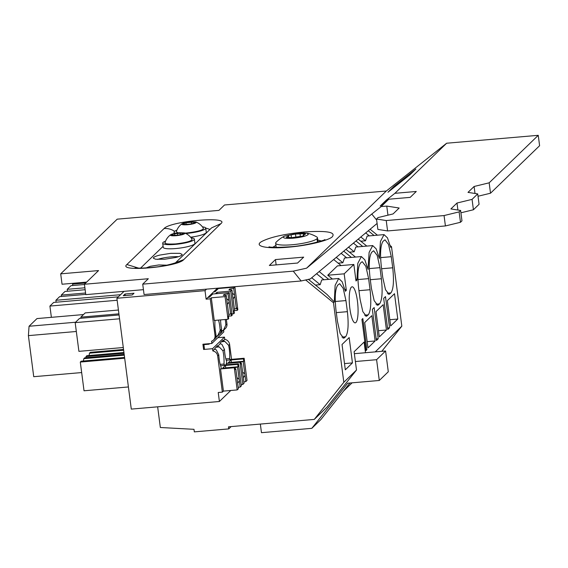 <?xml version="1.0" encoding="UTF-8"?>
<svg xmlns="http://www.w3.org/2000/svg" width="568" height="568" viewBox="0 0 568 568"><rect width="100%" height="100%" fill="white"/><g stroke="black" fill="none" stroke-linecap="round" stroke-linejoin="round"><path stroke-width="0.85" d="M389.549 327.786L385.495 296.61L383.684 298.37L387.731 329.539L389.549 327.786L387.525 327.963M390.259 245.632L391.494 246.633L390.699 247.407L387.49 237.886L384.032 234.612L380.446 241.457L379.367 258.376L376.158 248.848L372.7 245.582L369.115 252.426L368.029 269.346L364.826 259.817L361.369 256.551L357.783 263.389L356.96 280.059L355.994 280.997L353.85 264.468L337.428 265.888L327.757 275.239L332.415 279.03M315.46 285.079L320.167 284.674L321.715 279.953L338.705 278.49L342.163 281.756L345.365 291.285L346.331 290.347L344.18 273.826L353.85 264.468M338.705 278.49L335.12 285.328L334.296 301.998L333.494 302.772L343.817 382.285L314.281 419.411L228.478 426.824L228.748 428.904L194.327 431.872L193.993 429.323L160.339 427.498L157.655 406.823M365.494 352.721L364.109 342.05L354.112 351.727L356.491 370.024L343.817 382.285M391.494 246.633L401.825 326.153L375.242 351.876M345.628 336.76C348.177 332.905 348.766 324.541 347.389 311.662L345.947 300.579L343.193 288.296L339.657 283.673L337.747 285.122C335.198 288.977 334.609 297.341 335.986 310.22L337.428 321.303L340.175 333.579L343.718 338.209L345.628 336.76L341.943 337.08M342.028 344.492L345.316 369.811L352.451 362.902L349.164 337.584L342.028 344.492M390.954 292.889C393.51 289.034 394.093 280.663 392.722 267.791L391.281 256.7L388.526 244.425L384.983 239.802L383.08 241.244C380.532 245.099 379.942 253.47 381.313 266.349L382.754 277.433L385.509 289.708L389.052 294.338L390.954 292.889L387.277 293.209M397.785 319.031L394.497 293.713L387.355 300.621L390.642 325.94L397.785 319.031L389.84 319.713M375.121 340.963L371.834 315.652L364.691 322.56L367.979 347.872L375.121 340.963L367.169 341.652M361.454 262.175L360.41 263.183C357.861 267.038 357.272 275.402 358.649 288.281L360.091 299.364L362.846 311.647L366.381 316.269L368.291 314.821C370.84 310.966 371.429 302.602 370.052 289.723L368.618 278.639L365.863 266.364L362.32 261.734L361.454 262.175M378.21 338.755L376.399 340.509L372.352 309.333L374.163 307.579L378.21 338.755L376.193 338.926M376.023 311.591L379.31 336.909L386.453 330.001L383.166 304.682L376.023 311.591M379.623 303.859C382.172 300.003 382.761 291.632 381.384 278.753L379.949 267.67L377.195 255.394L373.652 250.765L371.749 252.213C369.193 256.069 368.611 264.439 369.981 277.319L371.422 288.402L374.177 300.678L377.72 305.3L379.623 303.859L375.938 304.171M349.86 308.488A18.105 4.168 -94.9 0 1 352.089 286.783A18.105 4.168 -94.9 0 1 357.442 301.154A18.105 4.168 -94.9 0 1 355.206 322.858A18.105 4.168 -94.9 0 1 349.86 308.488M366.878 349.725L365.977 350.598L361.922 319.429L362.831 318.549L366.878 349.725L365.87 349.81M379.211 257.723L379.623 258.128M358.223 239.128L366.814 246.093M356.008 240.967L362.725 246.448M355.824 247.037L354.169 251.773L349.462 252.178M367.872 268.692L368.291 269.097M345.94 249.331L355.483 257.063M343.732 251.162L351.393 257.411M344.492 258.007L342.838 262.743L338.13 263.147M355.717 278.86L356.96 280.059M319.188 271.561L328.723 279.349M346.331 290.347L344.826 289.126M333.664 259.526L341.112 265.568M344.18 273.826L327.757 275.239M334.296 301.998L327.005 294.437L308.403 279.364M305.676 279.967L333.494 302.772M226.951 323.945L225.837 325.024L223.295 330.505L225.389 328.503A5.68 5.431 45.9 0 0 226.951 323.945L226.362 319.408M222.308 288.189L222.251 287.791M214.974 338.585L213.454 340.062A5.68 5.431 -134.1 0 1 211.58 341.226L211.871 343.455L223.806 331.904L223.593 330.242M217.807 337.711L224.488 337.129L224.779 339.366A5.68 5.431 45.9 0 1 229.6 344.378L228.627 345.323L224.871 341.453A5.68 5.431 -134.1 0 0 223.196 340.899L223.103 340.204L220.128 343.079L220.221 343.775L217.53 346.381L217.438 345.685L212.837 350.925L212.546 348.688L203.6 349.462L202.918 344.229L211.871 343.455M231.545 359.331L229.6 344.378M305.584 280.067L305.051 280.109M356.491 370.024L326.955 407.149L314.281 419.411M352.089 382.825L343.42 391.217M401.825 326.153L381.803 351.315M370.116 229.245L377.422 235.188M368.284 230.764L374.056 235.479M367.155 236.075L365.501 240.804L360.794 241.208M352.451 362.902L344.506 363.591M386.453 330.001L378.508 330.683M217.452 288.203L206.12 299.173L205.012 290.653L116.894 298.264L131.286 409.102L219.404 401.491L218.233 392.488L222.365 392.133L217.665 355.93C217.146 353.218 215.535 351.549 212.837 350.925M221.584 287.848L221.129 288.288L216.997 288.643M353.424 243.118L358.025 246.853M348.539 247.172L354.169 251.773M341.141 253.321L346.693 257.815M336.263 257.375L342.838 262.743M316.582 273.719L324.03 279.754M311.711 277.766L320.167 284.674M225.837 325.024A12.872 2.961 85.1 0 0 225.255 319.507M218.9 334.786L221.889 332.024L221.797 331.329A5.68 5.431 -134.1 0 0 223.295 330.505L221.761 330.633M213.234 340.26L216.223 337.506L216.131 336.817A5.68 5.431 -134.1 0 0 217.622 335.986L220.171 330.512A12.872 2.961 85.1 0 0 218.502 320.089M209.592 343.654L209.038 344.194L203.905 344.634M203.841 344.151L204.423 348.66L203.6 349.462M224.488 337.129L212.546 348.688M224.779 339.366L223.196 340.899M225.851 358.884L229.664 358.55A12.872 2.961 85.1 0 0 228.627 345.323M229.664 358.55L229.848 359.934L230.367 359.43L244.133 358.245L243.452 358.905L243.757 361.276L240.74 362.242M230.785 390.479L219.404 401.491M231.133 426.596L228.748 428.904M365.7 232.916L369.356 235.883M360.815 236.977L365.501 240.804M206.574 289.14L205.012 290.653M221.889 332.024L221.385 332.067M218.069 335.596L216.096 336.121M216.223 337.506L215.719 337.555M214.832 320.402L214.945 321.325A12.872 2.961 85.1 0 0 215.989 334.559L214.654 338.869M213.454 340.062A5.68 5.431 -134.1 0 0 215.009 335.503L210.245 298.818L206.12 299.173M220.569 319.912A12.872 2.961 85.1 0 0 221.655 329.071L220.32 333.38M218.147 335.51L220.597 333.146M208.981 343.711L209.038 344.194M237.183 389.925L234.307 367.759L234.989 367.098L235.294 369.47L235.819 368.966L237.381 380.972A4.26 0.98 85.1 0 0 237.467 381.795A4.26 0.98 85.1 0 0 237.587 382.584L238.39 388.76L237.183 389.925L223.416 391.118L220.533 368.944L221.208 368.298L221.023 366.914A12.872 2.961 85.1 0 1 218.779 354.851L216.231 349.817A5.68 5.431 -134.1 0 0 214.555 349.256M215.847 347.226L219.205 346.934L217.53 346.381M220.185 364.365L223.998 364.038A12.872 2.961 85.1 0 0 222.961 350.804L219.205 346.934M226.369 364.77L226.689 361.433A12.872 2.961 85.1 0 1 224.445 349.37L221.896 344.329A5.68 5.431 -134.1 0 0 220.221 343.775M221.52 341.744L224.871 341.453M229.848 359.934L226.256 360.247M223.416 391.118L222.365 392.133M124.044 291.341L116.894 298.264M73.485 283.247L72.576 284.135L72.754 285.519M85.733 282.999L72.576 284.135M85.747 294.387L59.654 296.638L55.884 300.287L56.133 302.211M120.572 294.7L55.884 300.287M118.364 296.837L53.676 302.424L49.913 306.067L51.376 317.334M117.15 300.266L49.913 306.067M84.469 284.511L70.986 285.676L67.216 289.318L67.464 291.242M84.895 287.791L67.216 289.318M85.143 289.716L65.008 291.455L61.245 295.104L61.422 296.489M85.569 293.003L61.245 295.104M83.503 314.558L36.984 318.577L29.06 326.252L75.579 322.233M76.325 331.485L28.4 335.624L29.06 326.252M81.664 372.565L33.732 376.698L28.4 335.624M125.052 294.004L134.005 293.23L132.223 294.955L123.27 295.729L125.052 294.004L125.258 295.559M228.009 319.266L228.691 318.605L228.386 316.234L228.904 315.73L227.342 303.717A4.26 0.98 85.1 0 1 227.221 302.929A4.26 0.98 85.1 0 1 227.136 302.105L226.27 295.445L225.063 296.617L228.009 319.266L214.235 320.459L211.296 297.802L210.245 298.818M211.296 297.802L225.063 296.617M217.132 293.628L216.962 292.321L215.457 293.77L211.331 294.132M216.962 292.321L230.729 291.128L231.936 289.964L228.925 289.843L229.82 288.977L233.689 288.267L234.896 287.103L218.375 288.53L214.967 291.824L213.589 291.938M223.998 364.038L224.182 365.423L224.701 364.919L238.468 363.726L237.786 364.386L238.091 366.765L235.074 367.73M118.918 313.848L80.841 317.136L85.221 312.897L118.421 310.029M80.841 317.136L80.99 318.257M123.938 352.515L86.847 355.717L85.967 356.569L124.037 353.282M123.639 350.236L89.467 353.182A10.238 2.357 -94.9 0 1 88.977 355.532M85.967 356.569L86.109 357.691M89.467 353.182L90.347 352.33L123.54 349.469M124.676 358.223L80.301 362.057L81.181 361.205L124.577 357.457M80.301 362.057L84.028 390.784L128.411 386.957M124.285 355.17L83.794 358.671L84.675 357.819L124.186 354.404M83.794 358.671A10.238 2.357 -94.9 0 1 83.311 361.021M119.557 318.79L75.175 322.624L78.909 351.351L123.291 347.524M75.175 322.624L79.555 318.385L119.06 314.97M224.182 365.423L220.59 365.728M260.35 424.069L261.465 432.681L311.818 428.336L347.722 383.201L379.296 380.475L376.598 359.693L355.39 361.525M354.368 353.679L385.594 350.988L376.598 359.693M385.594 350.988L388.292 371.77L379.296 380.475M311.818 428.336L320.813 419.624L349.945 383.01M244.133 358.245L247.016 380.411L245.809 381.582L244.922 374.582A4.26 0.98 85.1 0 0 244.794 373.794L242.614 372.168M245.007 375.405L243.338 377.741M242.848 384.444L239.973 362.277L240.654 361.61L240.967 363.981L241.485 363.477L243.047 375.491A4.26 0.98 85.1 0 0 243.132 376.307A4.26 0.98 85.1 0 0 243.253 377.095L244.055 383.272L242.848 384.444L241.18 384.586M245.809 381.582L243.885 381.93M244.794 373.794L243.239 361.781M239.973 362.277L226.199 363.463M241.485 363.477L240.896 363.456M240.654 361.61L228.308 362.675L231.105 359.97L231.41 362.341L243.757 361.276M243.452 358.905L231.105 359.97M230.729 291.128L233.675 313.784L234.357 313.117L234.051 310.753L234.57 310.242L233.015 298.228A4.26 0.98 85.1 0 1 232.887 297.44A4.26 0.98 85.1 0 1 232.802 296.624L231.936 289.964M234.399 308.907L236.323 308.552L234.676 295.715A4.26 0.98 85.1 0 0 234.556 294.927L232.369 293.301M234.761 296.539L233.093 298.874M233.675 313.784L232 313.926M234.896 287.103L237.836 309.752L237.154 310.412L234.13 310.675M236.323 308.552L236.849 308.048L237.154 310.412M234.556 294.927L233.689 288.267M229.934 289.886L229.82 288.977M238.468 363.726L241.35 385.899L240.143 387.064L239.249 380.07A4.26 0.98 85.1 0 0 239.128 379.282L236.948 377.649M239.341 380.887L237.672 383.222M240.143 387.064L238.219 387.419M239.128 379.282L237.573 367.269M234.307 367.759L220.533 368.944M235.819 368.966L235.23 368.937M234.989 367.098L222.642 368.163L225.439 365.458L225.744 367.83L238.091 366.765M237.786 364.386L225.439 365.458M228.734 314.388L230.658 314.033L229.011 301.196A4.26 0.98 85.1 0 0 228.89 300.415L226.703 298.782M229.096 302.02L227.427 304.356M226.27 295.445L223.259 295.325L224.154 294.465L228.024 293.748L229.231 292.584L212.709 294.011L209.301 297.305L207.924 297.426M229.231 292.584L232.17 315.233L231.488 315.9L228.464 316.156M230.658 314.033L231.176 313.529L231.488 315.9M228.89 300.415L228.024 293.748M224.268 295.367L224.154 294.465M321.289 240.96L317.76 239.98M272.782 247.257L275.941 245.411M143.441 289.666L85.782 294.643L84.433 284.248L148.319 278.732L142.724 284.149L293.244 271.149L306.599 268.174L386.332 191.011L446.64 143.228L538.251 135.319L539.6 145.713L490.518 193.212L478.022 196.244M86.641 282.111L62.047 284.234L60.698 273.847L117.2 219.163L218.95 210.38L224.523 204.984L386.332 191.011M60.698 273.847L98.562 270.574L84.433 284.248M269.36 265.476L297.582 263.041L303.681 257.141L275.459 259.576L269.36 265.476M142.724 284.149L144.073 294.536L301.168 280.975L310.298 278.938L377.095 223.451M301.168 280.975L293.244 271.149M376.655 220.079L371.777 214.029L306.599 268.174M387.944 215.173L386.765 206.085L381.199 206.567L388.782 199.219L380.198 206.028L386.29 200.128L394.881 193.319L446.64 143.228M381.199 206.567L371.777 214.029M387.944 192.24L394.036 186.339L415.875 169.037L409.776 174.937L387.944 192.24M276.147 264.894L275.459 259.576M140.566 268.117L163.101 246.299M209.99 229.422L205.694 228.031M386.765 206.085L399.169 208.023L393.077 213.93L378.004 217.587L376.52 219.028L386.233 220.547L387.582 230.942L445.411 225.943L460.478 222.287L461.969 220.845L460.62 210.458L459.129 211.892L444.062 215.556L386.233 220.547M538.251 135.319L489.169 182.818L474.102 186.481L468.004 192.382L477.716 193.901L472.065 199.375L456.999 203.032L450.9 208.932L460.62 210.458M394.881 193.319L416.273 191.473L410.181 197.373L388.782 199.219M386.822 200.781L386.29 200.128M394.568 186.993L394.036 186.339M489.169 182.818L490.518 193.212M477.716 193.901L479.072 204.295L473.421 209.762L460.918 212.801M376.52 219.028L377.869 229.415L387.582 230.942M170.791 253.335L179.878 253.335L182.179 254.414L181.852 255.067C180.958 255.884 178.863 256.693 175.562 257.51L164.692 259.235L155.604 259.235L153.303 258.163L153.63 257.503C154.524 256.686 156.619 255.877 159.92 255.06L170.791 253.335M145.394 268.202L150.3 266.3L158.784 264.951L166.85 265.171M444.062 215.556L445.411 225.943M459.129 211.892L460.478 222.287M456.999 203.032L457.907 210.032M472.065 199.375L473.421 209.762M474.102 186.481L475.011 193.482M178.444 256.7A14.2 2.542 -7.4 0 0 157.499 259.427M191.082 237.814A15.975 2.861 172.6 0 1 194.384 239.093L194.923 243.253A15.975 2.861 172.6 0 1 194.576 243.97A15.975 2.861 172.6 0 1 177.585 248.365A15.975 2.861 172.6 0 1 163.243 247.364L162.704 243.21A15.975 2.861 172.6 0 1 163.052 242.486A15.975 2.861 172.6 0 1 165.565 241.13M194.384 239.093A15.975 2.861 172.6 0 1 194.036 239.817A15.975 2.861 172.6 0 1 177.046 244.212A15.975 2.861 172.6 0 1 162.704 243.21M165.288 242.295C163.797 243.779 167.262 244.325 175.682 243.921C184.849 242.806 190.216 241.499 191.792 240.008L192.034 239.206A14.86 14.86 0 0 0 184.458 232.916L184.735 233.611C183.578 234.499 180.702 235.195 176.115 235.706C171.777 235.969 169.924 235.677 170.556 234.84L170.719 234.698A14.86 14.86 0 0 0 165.004 242.721M170.556 234.84C171.713 233.952 174.582 233.249 179.176 232.738L184.458 232.916M172.665 234.385L172.033 234.982C171.408 235.28 171.706 235.415 172.921 235.372L177.919 235.209L182.64 234.066L183.251 233.469C183.876 233.164 183.578 233.036 182.364 233.079L174.603 233.746L172.651 234.385L173.141 235.329M180.361 234.698L180.226 232.972M183.265 233.469L183.649 233.285M182.64 234.236L182.257 233.952L182.307 234.371M172.026 234.982L171.642 235.202M172.111 235.386L172.054 234.974M174.816 235.301L174.61 233.746M177.635 235.308L177.372 233.249L177.642 235.308M180.418 234.698L180.212 233.093M182.434 233.739L182.349 233.079M276.112 242.238A21.087 3.777 -7.4 0 0 276.069 242.28A21.087 3.777 -7.4 0 0 275.65 243.189A21.087 3.777 -7.4 0 0 294.579 244.51A21.087 3.777 -7.4 0 0 317.008 238.702A21.087 3.777 -7.4 0 0 317.476 237.751A21.087 3.777 -7.4 0 0 316.837 236.984A33.405 33.405 0 0 0 307.146 233.15L298.598 233.036L284.454 236.096L283.574 236.686C282.566 238.169 285.796 238.681 293.265 238.205C301.118 237.353 306.124 236.139 308.289 234.556L307.146 233.15M275.65 243.189L276.147 246.995A21.087 3.777 -7.4 0 0 276.318 247.385M317.895 241.982A21.087 3.777 -7.4 0 0 317.966 241.563L317.476 237.751M291.796 237.63L300.791 236.38C302.993 236.089 304.036 235.748 303.916 235.365L303.291 235.18L303.376 235.862M303.916 235.642L303.88 235.365C302.914 235.152 303.248 234.832 304.895 234.414C305.911 233.931 305.442 233.725 303.475 233.789L295.495 234.044L291.072 234.861C288.871 235.152 287.827 235.493 287.948 235.876L287.983 235.876C288.956 236.089 288.615 236.409 286.968 236.828C285.952 237.31 286.421 237.516 288.388 237.452L291.959 237.687M286.968 236.828L286.329 237.154M287.983 235.876L288.572 236.061L288.743 237.381M300.273 236.373L300.067 233.611M304.895 234.414L305.534 234.087M287.096 237.488L287.003 236.821M291.412 237.339L291.093 234.861M295.921 237.353L295.495 234.066L295.921 237.353M303.575 234.84L303.44 233.796M202.421 226.845A15.975 2.861 172.6 0 1 205.722 228.123L206.262 232.284A15.975 2.861 172.6 0 1 205.907 233.001A15.975 2.861 172.6 0 1 190.592 237.204M205.722 228.123A15.975 2.861 172.6 0 1 205.367 228.847A15.975 2.861 172.6 0 1 185.786 233.483M175.569 233.221A15.975 2.861 172.6 0 1 174.035 232.241A15.975 2.861 172.6 0 1 174.39 231.524A15.975 2.861 172.6 0 1 176.897 230.161M184.934 233.1L187.014 232.951C196.18 231.836 201.555 230.53 203.131 229.039L203.365 228.237A14.86 14.86 0 0 0 195.79 221.946L196.066 222.642C194.909 223.529 192.034 224.232 187.447 224.736C183.109 224.999 181.256 224.708 181.888 223.87L182.058 223.728A14.86 14.86 0 0 0 176.336 231.751L177.983 232.866M181.888 223.87C183.045 222.983 185.921 222.28 190.507 221.776L195.79 221.946M185.928 222.777L183.982 223.416L184.472 224.36M183.819 223.373L182.981 224.232M194.98 222.301L194.597 222.5C195.207 222.202 194.909 222.067 193.695 222.109L185.935 222.777M191.693 223.728L191.537 222.031M194.568 222.507L193.645 223.401M183.357 224.012C182.74 224.31 183.038 224.445 184.252 224.403L189.25 224.239L193.979 223.267M183.443 224.424L183.386 224.005M186.148 224.332L185.949 222.784M191.75 223.728L191.544 222.124M193.766 222.77L193.681 222.116M336.299 312.62L347.389 311.662M342.788 337.924L344.584 337.768M335.276 301.494L345.947 300.579M381.625 268.742L392.722 267.791M388.121 294.054L389.918 293.897M380.61 257.623L391.281 256.7M357.939 279.562L368.618 278.639M358.962 290.681L370.052 289.723M364.606 315.141L368.291 314.821M365.451 315.986L367.248 315.829M370.293 279.712L381.384 278.753M376.79 305.016L378.586 304.867M369.271 268.593L379.949 267.67M221.655 329.071L220.171 330.512M215.989 334.559L215.009 335.503M218.779 354.851L217.665 355.93M224.445 349.37L222.961 350.804M304.292 231.971C284.39 233.973 270.19 237.161 261.685 241.535C253.264 246.285 267.003 249.16 288.594 247.165C306.848 245.667 326.976 240.988 332.017 237.062C336.441 232.191 327.196 230.487 304.292 231.971L303.71 232.83M288.594 247.165L289.261 246.831C277.667 247.527 270.915 247.52 268.998 246.803M164.06 228.556L126.877 264.539C117.207 272.356 177.557 267.145 183.72 259.633L220.902 223.65C230.587 215.833 170.23 221.037 164.06 228.556A16.33 15.62 45.9 0 1 174.61 231.325M183.72 259.633L175.895 262.586M126.877 264.539L138.471 268.075M220.902 223.65L211.615 227.846L175.583 262.714M317.448 242.11L317.008 238.702M355.717 247.052L372.7 245.582M344.378 258.021L361.369 256.551M367.049 236.082L384.032 234.612M324.832 239.554C326.919 239.589 305.811 245.958 289.261 246.831M176.243 262.43C178.608 261.749 168.703 265.561 155.98 267.024C144.506 268.181 137.562 268.43 135.141 267.762M284.32 236.167A33.405 33.405 0 0 0 276.069 242.28M174.035 232.241L174.198 233.498"/></g></svg>
